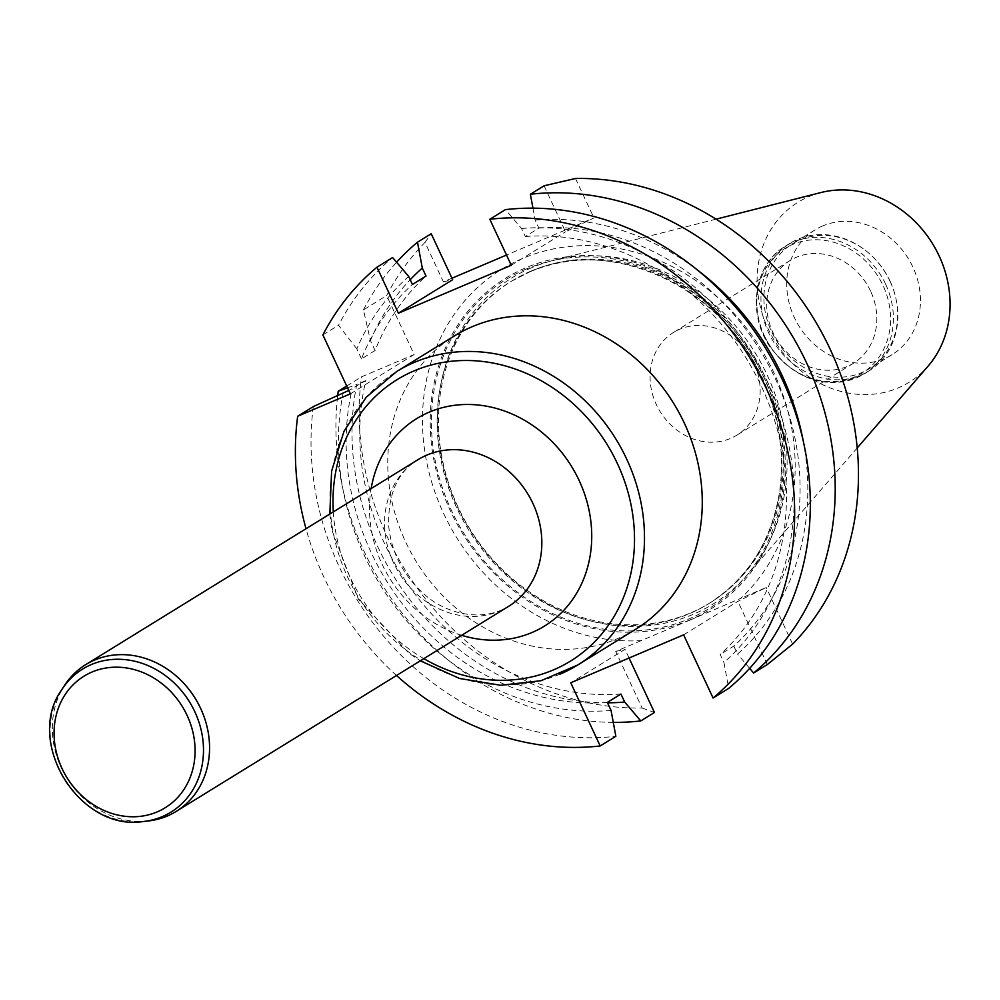 <?xml version="1.0" encoding="UTF-8"?>
<svg xmlns="http://www.w3.org/2000/svg" width="1000" height="1000" viewBox="0 0 1000 1000"><rect width="100%" height="100%" fill="white"/><g stroke="black" fill="none" stroke-linecap="round" stroke-linejoin="round"><path stroke-width="0.75" stroke-dasharray="5 3.75" d="M822.663 225.95A73.312 64.25 -121.7 0 0 815.1 229.862A73.312 64.25 -121.7 0 0 798.913 325.988A73.312 64.25 -121.7 0 0 892.075 354.65A73.312 64.25 -121.7 0 0 912.875 267.075A73.312 64.25 -121.7 0 0 822.663 225.95M890.075 281.137A73.312 64.25 58.3 0 1 895.925 298.488A73.312 64.25 58.3 0 1 869.275 368.725A73.312 64.25 58.3 0 1 776.112 340.05A73.312 64.25 58.3 0 1 792.3 243.925A73.312 64.25 58.3 0 1 867.013 251.625A73.312 64.25 58.3 0 1 890.075 281.137M531.112 271.05A189.013 165.625 -121.7 0 0 511.6 281.137A189.013 165.625 -121.7 0 0 469.862 528.962A189.013 165.625 -121.7 0 0 710.062 602.863A189.013 165.625 -121.7 0 0 758.062 365.9A189.013 165.625 -121.7 0 0 531.112 271.05M531.538 267.775A191.6 167.9 -121.7 0 0 476.613 540.087A191.6 167.9 -121.7 0 0 747.237 574.913A191.6 167.9 -121.7 0 0 755.238 352.925A191.6 167.9 -121.7 0 0 553.275 260.462A191.6 167.9 -121.7 0 0 531.538 267.775M820.975 192.537A105.787 92.7 -121.7 0 0 808.975 196.575A105.787 92.7 -121.7 0 0 778.637 346.925A105.787 92.7 -121.7 0 0 928.062 366.15M890.088 281.4A75.037 65.763 -121.7 0 0 866.475 251.2A75.037 65.763 -121.7 0 0 790 243.312A75.037 65.763 -121.7 0 0 773.438 341.7A75.037 65.763 -121.7 0 0 868.8 371.037A75.037 65.763 -121.7 0 0 896.062 299.163A75.037 65.763 -121.7 0 0 890.088 281.4M753.938 363.113A60.35 52.875 -121.7 0 0 673.45 332.475A60.35 52.875 -121.7 0 0 656.325 404.562A60.35 52.875 -121.7 0 0 736.812 435.188A60.35 52.875 -121.7 0 0 753.938 363.113M870.588 291.15A60.35 52.875 -121.7 0 0 790.1 260.512A60.35 52.875 -121.7 0 0 772.987 332.6A60.35 52.875 -121.7 0 0 853.462 363.237A60.35 52.875 -121.7 0 0 870.588 291.15M764.425 335.863A73.312 64.25 -121.7 0 0 854.638 376.987A73.312 64.25 -121.7 0 0 883.012 285.5A73.312 64.25 -121.7 0 0 792.8 244.375A73.312 64.25 -121.7 0 0 764.425 335.863M689.85 619.963A194.662 170.575 58.3 0 1 430.375 413.775A194.662 170.575 58.3 0 1 703.037 297.975A194.662 170.575 58.3 0 1 689.85 619.963M689.963 620.087L740.738 598.337A204.312 179.037 -121.7 0 0 692.3 278.163A204.312 179.037 -121.7 0 0 424.425 391.938A204.312 179.037 -121.7 0 0 641.225 640.6L689.963 620.087M451.95 278.212L443.387 281.85L425 242.4A273.7 239.85 58.3 0 0 386.675 295.562L363.425 309.9L370.412 340.475L375.1 350.513A241.375 211.525 58.3 0 1 426.025 276.05M370.412 340.475A249.862 218.95 58.3 0 1 410.213 279.7M375.1 350.513L361.488 358.9A241.375 211.525 58.3 0 1 412.425 284.438M361.488 358.9L356.812 348.862A249.862 218.95 58.3 0 1 408.688 276.438M356.812 348.862L338.537 325.262A273.7 239.85 -121.7 0 1 392.612 257.538M322.875 334.913L338.537 325.262M363.425 309.9A273.7 239.85 58.3 0 1 396.587 262.213M425 242.4L431.213 233.725M620.938 694.038A241.375 211.525 58.3 0 1 365.763 380.613L348.775 390.45M607.325 702.438A241.375 211.525 58.3 0 1 352.15 389.012M611.062 710.438A249.862 218.95 58.3 0 1 343.175 392.825M313.312 406.587A273.7 239.85 -121.7 0 0 615.85 736.3M396.525 675.487A273.7 239.85 58.3 0 1 306.012 528.75M613.288 722.387A273.7 239.85 58.3 0 1 337.7 395.35M346.7 386L361.463 376.887L414.162 354.5L386.675 295.562M641.225 640.6L615.725 651.425L642.113 708.025A273.7 239.85 58.3 0 1 361.463 376.887M642.113 708.025L654.463 712.487M607.513 702.812A249.862 218.95 58.3 0 1 356.788 384.425L365.763 380.613M347.55 387.825L356.788 384.425M532.95 208.15L535.163 220.113L538.9 228.113L525.288 236.5L521.55 228.5L505.475 209.613M544.087 185.787L565.538 231.8L593.9 217.925L506.512 255.037M511.275 265.275L565.538 231.8M521.55 228.5A249.862 218.95 58.3 0 1 768.375 383.65A249.862 218.95 58.3 0 1 723.938 662.5L728.725 688.363M525.288 236.5A241.375 211.525 58.3 0 1 761.513 386.562A241.375 211.525 58.3 0 1 720.2 654.5L723.938 662.5M538.9 228.113A241.375 211.525 58.3 0 1 775.125 378.175A241.375 211.525 58.3 0 1 733.812 646.1L720.2 654.5M803.238 441.05A249.862 218.95 58.3 0 1 737.537 654.1L733.812 646.1M535.163 220.113A249.862 218.95 58.3 0 1 698.025 270.487M749.65 668.337L737.537 654.1M575.513 178.475L593.9 217.925M443.387 281.85L452.663 279.738M350.363 393.862L414.162 354.5M615.725 651.425L625 649.325L570.75 682.788M629.062 658.025L625 649.325M635.538 629.35A172.413 151.088 58.3 0 1 617.725 638.55A172.413 151.088 58.3 0 1 410.712 552.025A172.413 151.088 58.3 0 1 454.5 335.863M683.612 634.85L737.875 601.388L766.237 587.5L740.738 598.337M767.325 664.55L737.875 601.388M792.638 644.1L766.237 587.5M147.812 821.038A86.213 75.537 58.3 0 1 66.638 777.7A86.213 75.537 58.3 0 1 64.338 685.713M529.8 271.863A189.013 165.625 58.3 0 1 756.75 366.712A189.013 165.625 58.3 0 1 708.75 603.675A189.013 165.625 58.3 0 1 468.55 529.775A189.013 165.625 58.3 0 1 510.288 281.95A189.013 165.625 58.3 0 1 529.8 271.863M885.625 284.15A75.037 65.763 -121.7 0 0 785.55 246.062A75.037 65.763 -121.7 0 0 768.975 344.45A75.037 65.763 -121.7 0 0 864.338 373.787A75.037 65.763 -121.7 0 0 885.625 284.15M526.225 269.05A193.312 169.4 -121.7 0 0 513.125 588.837A193.312 169.4 -121.7 0 0 783.913 473.825A193.312 169.4 -121.7 0 0 526.225 269.05M333.312 511.912A165.287 144.85 -121.7 0 0 423.825 658.65M461.662 635.312A121.825 106.75 58.3 0 1 371.15 488.575M559.95 674.188A172.413 151.088 58.3 0 1 352.925 587.675A172.413 151.088 58.3 0 1 396.712 371.512M499.562 611.038A86.213 75.537 -121.7 0 0 508.462 606.438L500.887 610.35C473.625 621.55 441.912 610.625 424.087 594.1C403.25 575.513 391.45 552.762 388.675 525.837C387.938 493.938 397.688 471.887 417.938 459.7A86.213 75.537 -121.7 0 0 396.05 567.788A86.213 75.537 -121.7 0 0 499.562 611.038M143.275 821.525A84.075 73.675 58.3 0 1 64.112 779.262A84.075 73.675 58.3 0 1 61.863 689.55M815.1 229.862L792.3 243.925M892.075 354.65L869.275 368.725M511.6 281.137L529.675 271.938C609.788 235 721.5 285.837 762.038 378.425C779.15 415.913 784.963 453.9 779.488 492.388C771.3 541.6 747.725 578.7 708.75 603.675L710.062 602.863M716.062 219.163L553.275 260.462M857.212 447.95L747.237 574.913M895.925 298.488L896.062 299.163M790 243.312L785.55 246.062C753.962 264.275 746.637 313.463 770.15 347.075C797.487 381.912 828.875 390.812 864.338 373.787L868.8 371.037M790.1 260.512L673.45 332.475M853.462 363.237L736.812 435.188M329.812 514.062L331.825 529.987L358.45 599.275L409.162 653.425L420.325 660.812"/><path stroke-width="1.5" d="M857.212 447.95L928.062 366.15A105.787 92.7 -121.7 0 0 932.487 243.588A105.787 92.7 -121.7 0 0 820.975 192.537L716.062 219.163M306.012 528.75A273.7 239.85 58.3 0 1 297.663 416.25L350.363 393.862L322.875 334.913A273.7 239.85 58.3 0 1 376.95 267.2L392.612 257.538L408.688 276.438L412.425 284.438L426.025 276.05L422.3 268.05L417.5 242.188A273.7 239.85 58.3 0 0 396.587 262.213M410.213 279.7A249.862 218.95 58.3 0 1 422.3 268.05M376.95 267.2L398.413 313.212L452.663 279.738L431.213 233.725L417.5 242.188M396.525 675.487A273.7 239.85 58.3 0 0 600.2 745.95L615.85 736.3L611.062 710.438L607.325 702.438L620.938 694.038L624.675 702.038L640.75 720.938A273.7 239.85 58.3 0 1 613.288 722.387M348.775 390.45L313.312 406.587L297.663 416.25M629.062 658.025L654.463 712.487L640.75 720.938M337.7 395.35A273.7 239.85 58.3 0 1 338.212 391.238L346.7 386M624.675 702.038A249.862 218.95 58.3 0 1 607.513 702.812M338.212 391.238L347.55 387.825M530.375 194.25A273.7 239.85 58.3 0 1 806.912 363.587A273.7 239.85 58.3 0 1 753.625 673L767.325 664.55L792.638 644.1A273.7 239.85 -121.7 0 0 830.163 349.237A273.7 239.85 -121.7 0 0 575.513 178.475L544.087 185.787L530.375 194.25L532.95 208.15M398.413 313.212L511.275 265.275L489.825 219.262L505.475 209.613A273.7 239.85 -121.7 0 1 782.013 378.938A273.7 239.85 -121.7 0 1 728.725 688.363L713.075 698.012A273.7 239.85 -121.7 0 0 766.363 388.6A273.7 239.85 -121.7 0 0 489.825 219.262M698.025 270.487A249.862 218.95 58.3 0 1 803.238 441.05M753.625 673L749.65 668.337M506.512 255.037L451.95 278.212M600.2 745.95L570.75 682.788L683.612 634.85L713.075 698.012M420.325 660.812L459.55 678.475L500.712 685.288L541.05 680.7L577.75 664.987A172.413 151.088 58.3 0 0 621.538 448.825A172.413 151.088 58.3 0 0 414.513 362.312A172.413 151.088 58.3 0 0 396.712 371.512L454.5 335.863A172.413 151.088 58.3 0 1 673.6 403.288A172.413 151.088 58.3 0 1 635.538 629.35L577.75 664.987A172.413 151.088 58.3 0 1 559.95 674.188M61.863 689.55L64.338 685.713A86.213 75.537 58.3 0 1 85.675 664.663A86.213 75.537 58.3 0 1 195.225 698.375A86.213 75.537 58.3 0 1 176.188 811.413A86.213 75.537 58.3 0 1 167.288 816.012A86.213 75.537 58.3 0 1 147.812 821.038L143.275 821.525C79.562 831.862 24.025 741.838 61.863 689.55A84.075 73.675 58.3 0 1 183.15 692.812A84.075 73.675 58.3 0 1 162.262 816.625A84.075 73.675 58.3 0 1 143.275 821.525M423.825 658.65A165.287 144.85 -121.7 0 0 553.462 669.9A165.287 144.85 -121.7 0 0 617.425 463.625A165.287 144.85 -121.7 0 0 414.038 370.9A165.287 144.85 -121.7 0 0 333.312 511.912M371.15 488.575A121.825 106.75 58.3 0 1 546.2 436.037A121.825 106.75 58.3 0 1 531.987 632.525A121.825 106.75 58.3 0 1 461.662 635.312M176.188 811.413L508.462 606.438A86.213 75.537 -121.7 0 0 527.5 493.413A86.213 75.537 -121.7 0 0 417.938 459.7L85.675 664.663M157.188 811.9A77.325 67.763 58.3 0 1 54.112 730A77.325 67.763 58.3 0 1 162.413 684A77.325 67.763 58.3 0 1 157.188 811.9M396.712 371.512L366.2 397.262L344.012 431.25L331.613 471.087L329.812 514.062"/></g></svg>
